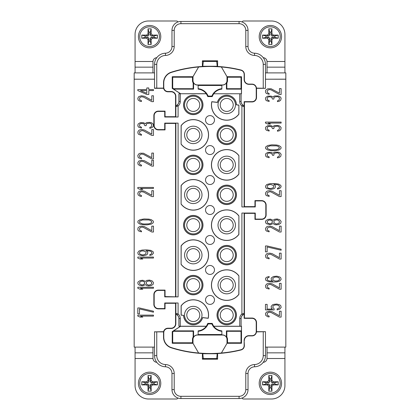 <?xml version="1.0" encoding="UTF-8"?>
<svg xmlns="http://www.w3.org/2000/svg" width="420" height="420" viewBox="0 0 420 420"><rect width="100%" height="100%" fill="white"/><g stroke="black" fill="none" stroke-linecap="round" stroke-linejoin="round"><path stroke-width="0.63" d="M213.77 93.781L241.505 93.749L213.77 93.781A11.445 11.445 0 0 0 212.237 96.595L211.885 96.08L208.115 96.08L207.764 96.595L212.237 96.595M265.472 88.321L256.447 88.1A4.421 4.421 0 0 0 252.047 84.105L248.918 84.105A4.526 4.526 0 0 1 244.393 79.58L244.393 74.314C244.262 72.124 243.149 70.697 241.043 70.025L240.986 70.261C242.975 70.896 244.031 72.245 244.146 74.314L244.146 79.58A4.772 4.772 0 0 0 248.918 84.347L252.047 84.347A4.179 4.179 0 0 1 256.226 88.526L256.226 97.472A4.179 4.179 0 0 1 252.047 101.651L244.146 101.651L244.146 106.564L243.437 105.399A1.344 1.344 14 0 1 244.141 106.58L244.141 206.95L241.904 206.955L255.271 206.955L255.271 200.917L261.665 200.917A4.163 4.163 0 0 1 265.829 205.081L265.829 214.919A4.163 4.163 0 0 1 261.665 219.083L255.271 219.083L254.956 219.392L261.665 219.392A4.473 4.473 0 0 0 266.138 214.919L266.138 205.081A4.473 4.473 0 0 0 261.665 200.608L254.956 200.608L254.956 206.645L244.445 206.645L244.445 101.945L252.047 101.945A4.473 4.473 0 0 0 256.526 97.472L256.526 88.526A4.473 4.473 0 0 0 256.52 88.321L265.472 88.321L265.472 79.212L285.826 79.212L285.826 347.109L265.472 347.109L265.472 331.679L256.52 331.679A4.473 4.473 0 0 0 256.526 331.475L256.526 322.529A4.473 4.473 0 0 0 252.047 318.056L244.445 318.056L244.445 213.355L254.956 213.355L254.956 219.392M244.445 213.355L244.141 213.05L241.904 213.045L255.271 213.045L255.271 219.083M176.558 314.622L176.563 314.601A1.344 1.344 -166 0 1 175.859 313.415L175.859 302.988L178.096 302.983L164.729 302.983L164.729 308.574L158.335 308.574A4.163 4.163 0 0 1 154.172 304.411L154.172 294.567A4.163 4.163 0 0 1 158.335 290.409L164.729 290.409L164.729 296.893L178.096 296.893L165.044 296.583L165.044 290.094L158.335 290.094A4.473 4.473 0 0 0 153.862 294.567L153.862 304.411A4.473 4.473 0 0 0 158.335 308.884L165.044 308.884L165.044 303.293L175.555 303.293L175.555 323.726A4.473 4.473 0 0 1 171.082 328.199L167.953 328.199A4.473 4.473 0 0 0 163.59 331.679L154.528 331.858L163.601 331.9A4.421 4.421 0 0 0 163.532 332.671L163.532 337.207A11.13 11.13 0 0 0 171.318 347.823A128.777 128.777 0 0 0 202.393 353.546L202.393 359.189L217.607 359.189L217.607 353.546A128.777 128.777 0 0 0 241.054 349.97C243.149 349.304 244.262 347.876 244.393 345.686L244.146 340.421A4.772 4.772 0 0 1 248.918 335.654L252.047 335.654A4.179 4.179 0 0 0 256.226 331.475L256.226 322.529A4.179 4.179 0 0 0 252.047 318.35L244.146 318.35L244.146 313.435L243.442 314.622A4.473 4.473 0 0 0 241.091 318.56L241.091 326.251L213.77 326.219A11.445 11.445 0 0 1 212.237 323.405L207.764 323.405A11.445 11.445 0 0 1 206.231 326.219L178.952 326.23L178.952 318.56A4.515 4.515 0 0 0 177.256 315.037L178.096 313.992L175.859 313.415L176.558 314.622A4.473 4.473 0 0 1 178.909 318.56L178.909 326.251L180.595 326.251L172.232 331.611L172.715 331.879L173.623 331.296L193.158 331.296L193.158 337.013L193.583 337.129L193.583 330.871L193.158 331.296M175.859 296.887L175.859 123.113L178.096 123.107L164.729 123.107L164.729 129.591L158.335 129.591A4.163 4.163 0 0 1 154.172 125.433L154.172 115.589A4.163 4.163 0 0 1 158.335 111.426L164.729 111.426L164.729 117.017L178.096 117.017L175.859 117.012L175.555 116.708L165.044 116.708L164.729 117.017M207.764 96.595A11.445 11.445 0 0 0 206.231 93.781L178.909 93.749L206.278 93.692A11.534 11.534 0 0 0 198.146 89.129L198.146 85.05L197.474 85.05A4.562 4.562 0 0 1 193.583 82.871L193.158 82.987A4.987 4.987 0 0 1 192.486 80.488L192.486 77.207L172.715 77.207L172.715 88.121L173.623 88.704L193.158 88.704L193.158 82.987M210 184.501A4.473 4.473 0 0 0 214.473 180.028A4.473 4.473 0 0 0 210 175.555A4.473 4.473 0 0 0 205.527 180.028A4.473 4.473 0 0 0 210 184.501M210 154.528A4.473 4.473 0 0 0 214.473 150.055A4.473 4.473 0 0 0 210 145.583A4.473 4.473 0 0 0 205.527 150.055A4.473 4.473 0 0 0 210 154.528M210 124.556A4.473 4.473 0 0 0 214.473 120.083A4.473 4.473 0 0 0 210 115.61A4.473 4.473 0 0 0 205.527 120.083A4.473 4.473 0 0 0 210 124.556M210 304.39A4.473 4.473 0 0 0 214.473 299.917A4.473 4.473 0 0 0 210 295.444A4.473 4.473 0 0 0 205.527 299.917A4.473 4.473 0 0 0 210 304.39M210 274.418A4.473 4.473 0 0 0 214.473 269.945A4.473 4.473 0 0 0 210 265.472A4.473 4.473 0 0 0 205.527 269.945A4.473 4.473 0 0 0 210 274.418M210 244.445A4.473 4.473 0 0 0 214.473 239.972A4.473 4.473 0 0 0 210 235.499A4.473 4.473 0 0 0 205.527 239.972A4.473 4.473 0 0 0 210 244.445M214.473 210A4.473 4.473 0 0 1 210 214.473A4.473 4.473 0 0 1 205.527 210A4.473 4.473 0 0 1 210 205.527A4.473 4.473 0 0 1 214.473 210M193.268 114.629A9.707 9.707 0 0 0 202.976 104.927A9.707 9.707 0 0 0 193.268 95.219A9.707 9.707 0 0 0 183.561 104.927A9.707 9.707 0 0 0 193.268 114.629M193.268 174.573A9.707 9.707 0 0 0 202.976 164.866A9.707 9.707 0 0 0 193.268 155.159A9.707 9.707 0 0 0 183.561 164.866A9.707 9.707 0 0 0 193.268 174.573M193.268 234.869A9.707 9.707 0 0 0 202.976 225.162A9.707 9.707 0 0 0 193.268 215.455A9.707 9.707 0 0 0 183.561 225.162A9.707 9.707 0 0 0 193.268 234.869M193.268 294.808A9.707 9.707 0 0 0 202.976 285.106A9.707 9.707 0 0 0 193.268 275.399A9.707 9.707 0 0 0 183.561 285.106A9.707 9.707 0 0 0 193.268 294.808M181.104 144.17L181.104 125.622A15.299 15.299 0 0 1 206.981 141.682A15.299 15.299 0 0 1 181.104 144.17L181.193 125.654A15.209 15.209 0 0 1 208.478 134.894A15.209 15.209 0 0 1 181.193 144.139M181.104 204.115L181.104 185.566A15.299 15.299 0 0 1 206.981 201.626A15.299 15.299 0 0 1 181.104 204.115L181.193 185.593A15.209 15.209 0 0 1 208.478 194.838A15.209 15.209 0 0 1 181.193 204.083M181.104 264.406L181.104 245.858A15.299 15.299 0 0 1 206.981 261.923A15.299 15.299 0 0 1 181.104 264.406L181.193 245.889A15.209 15.209 0 0 1 208.478 255.134A15.209 15.209 0 0 1 181.193 264.374M183.572 315.446A9.707 9.707 0 0 0 202.629 317.656L208.22 318.308A15.299 15.299 0 0 0 181.104 305.802L181.104 315.157L183.656 315.368L181.193 315.079L181.193 305.834A15.209 15.209 0 0 1 208.152 318.213L202.561 317.562A9.618 9.618 0 0 1 183.656 315.368M226.732 305.371A9.707 9.707 0 0 0 217.025 315.074A9.707 9.707 0 0 0 226.732 324.781A9.707 9.707 0 0 0 236.439 315.074A9.707 9.707 0 0 0 226.732 305.371M226.732 245.427A9.707 9.707 0 0 0 217.025 255.134A9.707 9.707 0 0 0 226.732 264.841A9.707 9.707 0 0 0 236.439 255.134A9.707 9.707 0 0 0 226.732 245.427M226.732 185.131A9.707 9.707 0 0 0 217.025 194.838A9.707 9.707 0 0 0 226.732 204.545A9.707 9.707 0 0 0 236.439 194.838A9.707 9.707 0 0 0 226.732 185.131M226.732 125.192A9.707 9.707 0 0 0 217.025 134.894A9.707 9.707 0 0 0 226.732 144.601A9.707 9.707 0 0 0 236.439 134.894A9.707 9.707 0 0 0 226.732 125.192M238.896 275.83L238.896 294.378A15.299 15.299 0 0 1 213.019 278.318A15.299 15.299 0 0 1 238.896 275.83L238.807 294.346A15.209 15.209 0 0 1 211.523 285.106A15.209 15.209 0 0 1 238.807 275.861M238.896 215.885L238.896 234.434A15.299 15.299 0 0 1 213.019 218.374A15.299 15.299 0 0 1 238.896 215.885L238.807 234.407A15.209 15.209 0 0 1 211.523 225.162A15.209 15.209 0 0 1 238.807 215.917M238.896 155.594L238.896 174.143A15.299 15.299 0 0 1 213.019 158.078A15.299 15.299 0 0 1 238.896 155.594L238.807 174.111A15.209 15.209 0 0 1 211.523 164.866A15.209 15.209 0 0 1 238.807 155.626M238.896 105.11L238.896 114.198A15.299 15.299 0 0 1 211.78 101.692L217.371 102.344A9.707 9.707 0 0 1 236.434 104.758L238.896 105.11L238.807 114.167A15.209 15.209 0 0 1 211.848 101.787L217.439 102.438A9.618 9.618 0 0 1 236.35 104.837L238.807 105.189M213.722 93.692A11.534 11.534 0 0 1 221.855 89.129L221.855 85.05L222.527 85.05A4.562 4.562 0 0 0 226.417 82.871L226.417 89.129L241.447 89.129L241.447 93.692M226.417 89.129L226.842 88.704L226.842 82.987L226.417 82.871M226.842 82.987A4.987 4.987 0 0 0 227.514 80.488L227.514 77.207L241.022 77.207L241.505 76.724L227.036 76.713L221.403 66.98A128.536 128.536 0 0 1 240.996 70.266M227 80.488A4.473 4.473 0 0 1 222.527 84.961L197.474 84.961A4.473 4.473 0 0 1 193.001 80.488L193.001 76.692L198.623 66.99A128.52 128.52 0 0 1 221.377 66.99L227 76.692L227 80.488L227.514 80.488M198.146 85.475L221.855 85.475M180.611 93.692L173.497 89.129L193.583 89.129L193.158 88.704M193.583 82.871L193.583 89.129M208.115 96.08A11.96 11.96 0 0 0 198.146 88.699M221.855 88.699A11.96 11.96 0 0 0 211.885 96.08M175.854 96.275L175.555 96.275A4.473 4.473 0 0 0 171.082 91.802L171.082 91.502A4.772 4.772 0 0 1 175.854 96.275L175.854 106.559L176.558 105.378A4.473 4.473 0 0 0 178.909 101.441L178.952 101.441A4.515 4.515 0 0 1 177.256 104.963L176.563 105.399A1.344 1.344 166 0 0 175.859 106.586L178.096 106.008L178.096 117.017M175.555 96.275L175.555 116.708M171.082 91.502L167.953 91.502A4.179 4.179 0 0 1 163.774 87.329L163.774 82.793A10.889 10.889 0 0 1 171.392 72.408A128.536 128.536 0 0 1 198.597 66.98L192.964 76.713L172.232 76.724L172.232 88.389L180.595 93.749M178.909 101.441L178.909 93.749M171.082 91.802L167.953 91.802A4.473 4.473 0 0 1 163.59 88.321L154.528 88.321L154.528 79.212L134.174 79.212L134.174 347.109L154.528 347.109L154.528 331.679M175.555 296.583L175.555 123.417L165.044 123.417L165.044 129.906L158.335 129.906A4.473 4.473 0 0 1 153.862 125.433L153.862 115.589A4.473 4.473 0 0 1 158.335 111.116L165.044 111.116L165.044 116.708M153.458 315.137L137.802 315.137L137.802 316.113L140.133 317.095L142.795 317.095L140.464 316.113L153.458 316.113L153.458 315.137M153.458 287.264L137.802 287.264L137.802 288.246L140.133 289.223L142.795 289.223L140.464 288.246L153.458 288.246L153.458 287.264M153.458 257.072L137.802 257.072L137.802 258.048L140.133 259.03L142.795 259.03L140.464 258.048L153.458 258.048L153.458 257.072M141.466 231.845L141.466 231.032L139.797 230.213L139.466 228.748L140.464 227.441L142.128 227.115L143.462 227.441L151.793 232.008L153.458 232.008L153.458 226.139L151.793 226.139L151.793 230.706L144.464 226.627L142.128 226.139L140.133 226.301L138.133 227.603L137.802 229.236L138.133 230.381L138.799 231.032L141.466 231.845M143.462 192.014L151.793 196.581L153.458 196.581L153.458 190.706L151.793 190.706L151.793 195.274L144.464 191.2L141.466 190.706L138.799 191.525L137.802 193.153L138.133 194.948L140.133 196.256L141.466 196.418L141.466 195.599L139.797 194.785L139.466 193.972L139.797 192.502L141.466 191.688L143.462 192.014M143.462 161.548L151.793 166.115L153.458 166.115L153.458 160.246L151.793 160.246L151.793 164.813L144.464 160.734L141.466 160.246L138.799 161.059L137.802 162.692L138.133 164.488L140.133 165.79L141.466 165.953L141.466 165.139L139.797 164.32L139.466 163.506L139.797 162.041L141.466 161.222L143.462 161.548M139.466 132.82L139.797 131.35L142.128 130.536L143.462 130.862L151.793 135.429L153.458 135.429L153.458 129.56L151.793 129.56L151.793 134.122L144.464 130.048L142.128 129.56L140.133 129.722L138.799 130.373L137.802 132.006L138.133 133.796L138.799 134.453L141.466 135.266L141.466 134.453L139.797 133.633L139.466 132.82M143.462 97.088L151.793 101.656L153.458 101.656L153.458 95.781L151.793 95.781L151.793 100.349L144.464 96.275L141.466 95.781L138.799 96.6L137.802 98.228L138.133 100.023L140.133 101.33L141.466 101.493L141.466 100.674L139.797 99.86L139.466 99.047L139.797 97.577L141.466 96.763L143.462 97.088M139.466 307.96L137.802 307.96L137.802 313.829L139.466 313.829L139.466 308.936L153.458 312.202L153.458 311.22L139.466 307.96M145.462 284.655L146.795 285.637L148.459 285.962L151.127 285.637L153.122 284.33L153.458 282.539L152.124 280.906L149.457 280.093L146.795 280.418L145.462 281.395L142.795 280.256L140.133 280.581L138.133 281.883L137.802 282.702L138.133 284.167L139.13 284.981L140.133 285.474L142.795 285.8L145.462 284.655M149.793 255.439L152.124 254.788L153.458 253.155L153.122 251.69L150.791 250.383L146.795 249.895L142.128 250.058L139.13 250.871L137.802 252.504L138.133 254.137L139.13 254.951L143.462 255.764L146.459 254.951L147.462 254.137L147.793 252.504L147.462 251.69L146.129 250.709L149.793 251.039L150.791 251.365L151.793 252.341L151.793 253.318L150.791 254.299L149.793 254.625L149.793 255.439M144.128 224.831L147.126 224.831L151.127 224.18L153.122 222.878L153.458 221.897L153.122 220.92L151.127 219.613L148.79 219.125L144.128 218.962L140.133 219.613L138.133 220.92L137.802 221.897L138.133 222.878L140.133 224.18L144.128 224.831M153.458 187.446L137.802 187.446L137.802 188.428L140.133 189.404L142.795 189.404L140.464 188.428L153.458 188.428L153.458 187.446M151.793 158.939L153.458 158.939L153.458 153.069L151.793 153.069L151.793 157.637L143.462 153.232L140.133 153.232L138.799 153.883L137.802 155.516L138.133 157.311L138.799 157.962L141.466 158.776L141.466 157.962L139.797 157.148L139.466 156.329L139.797 154.865L141.466 154.046L143.462 154.371L151.793 158.939M151.793 122.871L149.793 122.383L147.126 122.546L146.129 122.871L145.462 123.685L143.462 122.708L140.133 122.708L138.133 124.01L137.802 125.48L138.133 126.62L138.799 127.276L141.466 128.089L141.466 127.276L139.797 126.457L139.466 125.643L139.797 124.173L140.464 123.685L141.466 123.359L143.462 123.685L144.128 124.01L144.795 125.643L146.129 125.643L146.459 124.01L147.126 123.522L149.793 123.197L151.127 123.685L151.793 124.829L151.457 126.62L149.793 127.439L149.793 128.252L150.791 128.089L152.455 127.276L153.458 125.969L153.122 124.01L151.793 122.871M137.802 90.562L146.795 94.479L148.79 94.479L148.79 90.562L153.458 90.562L153.458 89.586L148.79 89.586L148.79 87.953L146.795 87.953L146.795 89.586L137.802 89.586L137.802 90.562M271.131 312.527L279.463 317.095L281.127 317.095L281.127 311.22L279.463 311.22L279.463 315.788L272.134 311.708L269.136 311.22L266.469 312.039L265.472 313.667L265.802 315.462L267.803 316.764L269.136 316.932L269.136 316.113L267.466 315.299L267.136 314.486L267.466 313.016L269.136 312.202L271.131 312.527M267.136 286.613L267.466 285.149L269.803 284.33L271.131 284.655L279.463 289.223L281.127 289.223L281.127 283.353L279.463 283.353L279.463 287.921L272.134 283.841L269.803 283.353L267.803 283.516L266.469 284.167L265.472 285.8L265.802 287.595L266.469 288.246L269.136 289.06L269.136 288.246L267.466 287.427L267.136 286.613M267.136 256.421L267.466 254.951L269.803 254.137L271.131 254.462L279.463 259.03L281.127 259.03L281.127 253.155L279.463 253.155L279.463 257.723L272.134 253.649L269.803 253.155L267.803 253.318L266.469 253.974L265.472 255.602L265.802 257.397L266.469 258.048L269.136 258.867L269.136 258.048L267.466 257.234L267.136 256.421M267.136 229.399L267.466 227.934L269.803 227.115L271.131 227.441L279.463 232.008L281.127 232.008L281.127 226.139L279.463 226.139L279.463 230.706L272.134 226.627L269.803 226.139L267.803 226.301L266.469 226.952L265.472 228.585L265.802 230.381L266.469 231.032L269.136 231.845L269.136 231.032L267.466 230.213L267.136 229.399M267.136 193.972L267.466 192.502L269.803 191.688L271.131 192.014L279.463 196.581L281.127 196.581L281.127 190.706L279.463 190.706L279.463 195.274L272.134 191.2L269.803 190.706L267.803 190.874L266.469 191.525L265.472 193.153L265.802 194.948L266.469 195.599L269.136 196.418L269.136 195.599L267.466 194.785L267.136 193.972M279.463 157.395L280.791 156.256L281.127 154.297L280.13 152.99L278.46 152.177L274.796 152.177L273.798 152.502L273.131 153.321L271.131 152.339L267.803 152.339L265.802 153.647L265.472 154.786L265.802 156.256L266.469 156.907L269.136 157.721L269.136 156.907L267.466 156.093L267.136 155.274L267.466 153.809L268.133 153.321L269.136 152.99L271.131 153.321L272.465 154.623L272.465 155.274L273.798 155.274L274.129 153.647L274.796 153.153L277.463 152.828L278.796 153.321L279.463 154.46L279.127 156.256L277.463 157.07L277.463 157.883L279.463 157.395M279.463 130.736L280.791 129.591L281.127 127.638L280.13 126.331L278.46 125.517L274.796 125.517L273.798 125.843L273.131 126.656L271.131 125.68L267.803 125.68L265.802 126.982L265.472 128.126L265.802 129.591L266.469 130.247L269.136 131.061L269.136 130.247L267.466 129.428L267.136 128.614L267.466 127.145L268.133 126.656L269.136 126.331L271.131 126.656L271.798 126.982L272.465 128.614L273.798 128.614L274.129 126.982L274.796 126.493L277.463 126.168L278.796 126.656L279.463 127.801L279.127 129.591L277.463 130.41L277.463 131.224L279.463 130.736M279.463 101.168L280.791 100.023L281.127 98.065L280.13 96.763L278.46 95.949L274.796 95.949L273.798 96.275L273.131 97.088L271.131 96.112L267.803 96.112L265.802 97.414L265.472 98.558L265.802 100.023L266.469 100.674L269.136 101.493L269.136 100.674L267.466 99.86L267.136 99.047L267.466 97.577L268.133 97.088L269.136 96.763L271.131 97.088L271.798 97.414L272.465 99.047L273.798 99.047L274.129 97.414L274.796 96.925L277.463 96.6L278.796 97.088L279.463 98.228L279.127 100.023L277.463 100.842L277.463 101.656L279.463 101.168M274.129 308.774L272.8 307.471L273.131 305.839L274.796 305.025L276.465 304.862L278.46 305.351L279.463 306.49L279.127 308.123L277.132 308.936L277.132 309.918L279.794 309.099L281.127 307.471L280.791 305.676L279.794 304.862L276.796 304.043L273.798 304.374L272.465 304.862L271.131 306.49L271.467 308.285L272.465 309.099L267.136 309.099L267.136 304.374L265.472 304.374L265.472 309.918L274.129 309.918L274.129 308.774M273.467 276.502L271.467 277.809L271.131 278.623L271.467 280.256L272.8 281.232L269.136 280.906L267.466 280.093L267.136 278.623L268.133 277.646L269.136 277.316L269.136 276.502L266.8 277.153L265.802 277.972L265.472 278.786L265.802 280.256L268.133 281.558L272.134 282.046L276.796 281.883L279.794 281.069L281.127 279.437L280.791 277.809L279.794 276.99L276.796 276.176L273.467 276.502M267.136 245.978L265.472 245.978L265.472 251.853L267.136 251.853L267.136 246.96L281.127 250.22L281.127 249.244L267.136 245.978M273.131 223.529L274.465 224.506L276.129 224.831L278.796 224.506L280.791 223.204L281.127 221.408L279.794 219.776L277.132 218.962L274.465 219.287L273.131 220.269L270.464 219.125L267.803 219.45L265.802 220.757L265.472 221.571L265.802 223.041L266.8 223.855L270.464 224.668L273.131 223.529M277.463 189.079L279.794 188.428L281.127 186.795L280.791 185.325L278.46 184.023L274.465 183.535L269.803 183.697L266.8 184.511L265.472 186.144L265.802 187.772L266.8 188.591L271.131 189.404L274.129 188.591L275.131 187.772L275.462 186.144L275.131 185.325L273.798 184.349L277.463 184.674L278.46 185L279.463 185.981L279.463 186.958L278.46 187.934L277.463 188.26L277.463 189.079M271.798 150.712L274.796 150.712L278.796 150.055L280.791 148.754L281.127 147.772L280.791 146.795L278.796 145.488L276.465 145L271.798 144.837L267.803 145.488L265.802 146.795L265.472 147.772L265.802 148.754L267.803 150.055L271.798 150.712M281.127 122.089L265.472 122.089L265.472 123.07L267.803 124.047L270.464 124.047L268.133 123.07L281.127 123.07L281.127 122.089M279.463 94.479L281.127 94.479L281.127 88.61L279.463 88.61L279.463 93.172L271.131 88.772L267.803 88.772L265.802 90.074L265.472 91.056L265.802 92.846L266.469 93.502L269.136 94.316L269.136 93.502L267.466 92.683L267.136 91.219L268.133 89.912L269.803 89.586L271.131 89.912L279.463 94.479M151.793 283.353L150.791 284.655L148.459 285.149L146.459 284.004L146.129 282.702L147.126 281.395L149.457 280.906L151.457 282.046L151.793 283.353M139.466 282.702L140.8 281.395L142.464 281.069L144.464 282.046L144.795 283.353L143.462 284.655L141.797 284.981L139.797 284.004L139.466 282.702M143.131 250.871L145.792 251.853L146.129 252.341L145.792 253.974L143.131 254.951L141.466 254.788L139.797 253.974L139.466 253.481L139.797 251.853L141.466 251.039L143.131 250.871M144.464 224.018L142.464 223.855L139.797 222.71L139.466 221.897L139.797 221.083L142.464 219.938L148.79 219.938L150.791 220.595L151.793 221.897L150.791 223.204L148.79 223.855L144.464 224.018M146.795 93.34L140.464 90.562L146.795 90.562L146.795 93.34M274.465 277.153L276.465 276.99L278.46 277.478L279.463 278.46L279.463 279.599L278.46 280.581L277.463 280.906L275.462 281.069L273.798 280.581L272.8 279.599L272.8 278.46L274.465 277.153M279.463 222.222L278.46 223.529L276.129 224.018L274.129 222.878L273.798 221.571L274.796 220.269L277.132 219.776L279.127 220.92L279.463 222.222M267.136 221.571L268.469 220.269L270.133 219.938L272.134 220.92L272.465 222.222L271.131 223.529L269.467 223.855L267.466 222.878L267.136 221.571M270.8 184.511L273.467 185.488L273.798 185.981L273.467 187.609L270.8 188.591L269.136 188.428L267.466 187.609L267.136 187.121L267.466 185.488L269.136 184.674L270.8 184.511M272.134 149.893L270.133 149.73L267.466 148.591L267.136 147.772L267.466 146.958L270.133 145.819L276.465 145.819L278.46 146.47L279.463 147.772L278.46 149.079L276.465 149.73L272.134 149.893M143.126 79.212L134.174 79.165L134.174 72.891L154.528 72.891L154.528 79.165L134.174 79.212M152.964 347.109L152.969 358.507A4.027 4.027 0 0 0 156.76 362.313M177.839 398.003A1.344 1.344 0 0 1 176.542 399L148.491 399A13.419 13.419 0 0 1 135.072 385.581L135.072 347.109M284.928 347.109L284.928 385.581A13.419 13.419 0 0 1 271.509 399L243.458 399A1.344 1.344 0 0 1 242.162 398.003M263.24 362.313A4.027 4.027 0 0 0 267.031 358.507L267.036 347.109M270.375 394.527A11.183 11.183 0 0 1 259.192 383.344A11.183 11.183 0 0 1 270.375 372.162A11.183 11.183 0 0 1 281.558 383.344A11.183 11.183 0 0 1 270.375 394.527M270.375 373.501A9.844 9.844 0 0 1 280.219 383.344A9.844 9.844 0 0 1 270.375 393.183A9.844 9.844 0 0 1 260.536 383.344A9.844 9.844 0 0 1 270.375 373.501M271.94 380.436L271.94 375.517L268.81 375.517L268.81 380.436L267.466 381.78L262.547 381.78L262.547 384.909L267.466 384.909L268.81 386.253L268.81 391.172L271.94 391.172L271.94 386.253L273.284 384.909L278.203 384.909L278.203 381.78L273.284 381.78L271.94 380.436L271.047 381.78L271.047 378.872L269.703 378.872L269.703 381.78L268.81 382.673L265.902 382.673L265.902 384.017L268.81 384.017L269.703 384.909L269.703 387.818L271.047 387.818L271.047 384.909L271.94 384.017L274.848 384.017L274.848 382.673L271.94 382.673L271.047 381.78M271.94 375.517L271.047 378.872M271.94 382.673L273.284 381.78M278.203 381.78L274.848 382.673M278.203 384.909L274.848 384.017M273.284 384.909L271.94 384.017M271.047 384.909L271.94 386.253M271.94 391.172L271.047 387.818M268.81 391.172L269.703 387.818M268.81 386.253L269.703 384.909M268.81 384.017L267.466 384.909M262.547 384.909L265.902 384.017M262.547 381.78L265.902 382.673M267.466 381.78L268.81 382.673M269.703 381.78L268.81 380.436M268.81 375.517L269.703 378.872M202.393 358.549L217.607 358.549M211.312 359.121L211.36 359.173A1.79 1.79 0 0 0 208.63 359.189L208.688 359.121M216.72 358.176L217.261 353.325M203.28 358.176L202.739 353.325M202.393 353.546L202.398 353.304A128.536 128.536 0 0 0 217.607 353.304L217.607 353.546M265.472 79.165L265.472 72.891L285.826 72.891L285.826 79.165L265.472 79.212M135.072 72.891L135.072 34.419A13.419 13.419 0 0 1 148.491 21L176.542 21A1.344 1.344 0 0 1 177.839 21.997M241.043 70.025A128.777 128.777 0 0 0 217.607 66.454L217.602 66.696A128.536 128.536 0 0 0 202.393 66.696L202.393 66.454A128.777 128.777 0 0 0 171.318 72.177A11.13 11.13 0 0 0 163.532 82.793L163.532 87.329A4.421 4.421 0 0 0 163.601 88.1L154.528 88.142L154.528 64.391A11.183 11.183 0 0 1 165.433 53.214A6.71 6.71 0 0 0 171.974 46.505L171.974 30.392A8.946 8.946 0 0 1 180.925 21.446L239.075 21.446A8.946 8.946 0 0 1 248.026 30.392A8.946 8.946 0 0 0 242.162 21.997A1.344 1.344 0 0 1 243.458 21L271.509 21A13.419 13.419 0 0 1 284.928 34.419L284.928 72.891M267.036 72.891L267.031 61.493A4.027 4.027 0 0 0 263.24 57.687M156.76 57.687A4.027 4.027 0 0 0 152.969 61.493L152.964 72.891M149.594 47.838A11.183 11.183 0 0 1 138.411 36.655A11.183 11.183 0 0 1 149.594 25.473A11.183 11.183 0 0 1 160.776 36.655A11.183 11.183 0 0 1 149.594 47.838M149.594 26.817A9.844 9.844 0 0 1 159.437 36.655A9.844 9.844 0 0 1 149.594 46.499A9.844 9.844 0 0 1 139.755 36.655A9.844 9.844 0 0 1 149.594 26.817M151.158 33.747L151.158 28.828L148.029 28.828L148.029 33.747L146.685 35.091L141.766 35.091L141.766 38.22L146.685 38.22L148.029 39.564L148.029 44.483L151.158 44.483L151.158 39.564L152.502 38.22L157.421 38.22L157.421 35.091L152.502 35.091L151.158 33.747L150.266 35.091L150.266 32.182L148.922 32.182L148.922 35.091L148.029 35.984L145.121 35.984L145.121 37.328L148.029 37.328L148.922 38.22L148.922 41.129L150.266 41.129L150.266 38.22L151.158 37.328L154.066 37.328L154.066 35.984L151.158 35.984L150.266 35.091M151.158 28.828L150.266 32.182M151.158 35.984L152.502 35.091M157.421 35.091L154.066 35.984M157.421 38.22L154.066 37.328M152.502 38.22L151.158 37.328M150.266 38.22L151.158 39.564M151.158 44.483L150.266 41.129M148.029 44.483L148.922 41.129M148.029 39.564L148.922 38.22M148.029 37.328L146.685 38.22M141.766 38.22L145.121 37.328M141.766 35.091L145.121 35.984M146.685 35.091L148.029 35.984M148.922 35.091L148.029 33.747M148.029 28.828L148.922 32.182M202.393 61.451L217.607 61.451M203.28 61.824L202.739 66.675M216.72 61.824L217.261 66.675M156.765 88.1L156.765 64.391A8.946 8.946 0 0 1 165.491 55.445A8.946 8.946 0 0 0 174.211 46.505L174.211 30.392A6.71 6.71 0 0 1 180.925 23.683L239.075 23.683A6.71 6.71 0 0 1 245.789 30.392L248.026 30.392L248.026 46.505A6.71 6.71 0 0 0 254.567 53.214A11.183 11.183 0 0 1 265.472 64.391L265.472 88.142M285.826 79.212L276.875 79.212M202.393 66.454L202.393 60.811L217.607 60.811L217.607 66.454M243.442 105.378A4.473 4.473 0 0 1 241.091 101.441L241.091 93.749M241.505 93.749L241.505 76.724M244.146 101.651L244.445 101.945M244.141 206.95L244.445 206.645M243.437 105.399L242.744 104.963L241.904 106.008L244.141 106.58M255.271 206.955L254.956 206.645M255.271 200.917L254.956 200.608M255.271 213.045L254.956 213.355M244.146 318.35L244.445 318.056M243.442 314.622L243.437 314.601A1.344 1.344 -14 0 0 244.141 313.415L241.904 313.992L241.904 213.045M241.091 318.56L241.048 318.56A4.515 4.515 0 0 1 242.744 315.037L243.437 314.601M241.091 326.251L241.505 326.251L241.505 343.276L227.036 343.287L227.514 342.794L241.022 342.794L241.505 343.276M244.146 340.421L244.146 345.686C244.031 347.755 242.975 349.104 240.986 349.739A128.536 128.536 0 0 1 221.403 353.02L227.036 343.287L221.377 353.01A128.52 128.52 0 0 1 198.623 353.01L193.001 343.308L193.001 339.512A4.473 4.473 0 0 1 197.474 335.039L222.527 335.039A4.473 4.473 0 0 1 227 339.512L227 343.308M244.393 340.421A4.526 4.526 0 0 1 248.918 335.895L252.047 335.895A4.421 4.421 0 0 0 256.447 331.9L256.52 331.679M265.472 331.679L256.447 331.9M265.472 331.858L265.472 355.609A11.183 11.183 0 0 1 254.567 366.786A6.71 6.71 0 0 0 248.026 373.495L248.026 389.608A8.946 8.946 0 0 1 239.075 398.554L180.925 398.554A8.946 8.946 0 0 1 171.974 389.608L171.974 373.495A6.71 6.71 0 0 0 165.433 366.786A11.183 11.183 0 0 1 154.528 355.609L154.528 331.858M193.001 343.308L192.486 342.794L172.715 342.794L172.232 343.276L192.964 343.287L198.597 353.02A128.536 128.536 0 0 1 171.392 347.592A10.889 10.889 0 0 1 163.774 337.207L163.774 332.671A4.179 4.179 0 0 1 167.953 328.498L171.082 328.498A4.772 4.772 0 0 0 175.854 323.726L175.854 313.441M172.232 343.276L172.232 331.611M175.859 302.988L175.555 303.293M176.563 314.601L177.256 315.037M164.729 302.983L165.044 303.293M164.729 308.574L165.044 308.884M164.729 290.409L165.044 290.094M164.729 296.893L165.044 296.583M175.859 123.113L175.555 123.417M164.729 123.107L165.044 123.417M164.729 129.591L165.044 129.906M164.729 111.426L165.044 111.116M193.583 330.871L173.497 330.871L180.611 326.308L206.278 326.308A11.534 11.534 0 0 1 198.146 330.871L198.146 334.95L197.474 334.95A4.562 4.562 0 0 0 193.583 337.129M193.158 337.013A4.987 4.987 0 0 0 192.486 339.512L192.486 342.794M221.855 334.525L198.146 334.525M226.417 337.129L226.417 330.871L241.447 330.871L241.447 326.308L213.722 326.308A11.534 11.534 0 0 0 221.855 330.871L221.855 334.95L222.527 334.95A4.562 4.562 0 0 1 226.417 337.129L226.842 337.013A4.987 4.987 0 0 1 227.514 339.512L227.514 342.794M198.146 331.301A11.96 11.96 0 0 0 208.115 323.92L211.885 323.92L212.237 323.405M211.885 323.92A11.96 11.96 0 0 0 221.855 331.301M207.764 323.405L208.115 323.92M226.417 330.871L226.842 331.296L241.022 331.296L241.022 342.794M241.022 331.296L241.447 330.871M226.842 331.296L226.842 337.013M172.715 342.794L172.715 331.879M173.497 330.871L173.623 331.296M226.842 88.704L241.022 88.704L241.447 89.129M241.022 88.704L241.022 77.207M227.514 77.207L227 76.692M192.486 77.207L193.001 76.692M172.232 88.389L172.715 88.121M173.497 89.129L173.623 88.704M172.715 77.207L172.232 76.724M270.375 47.838A11.183 11.183 0 0 1 259.192 36.655A11.183 11.183 0 0 1 270.375 25.473A11.183 11.183 0 0 1 281.558 36.655A11.183 11.183 0 0 1 270.375 47.838M270.375 26.817A9.844 9.844 0 0 1 280.219 36.655A9.844 9.844 0 0 1 270.375 46.499A9.844 9.844 0 0 1 260.536 36.655A9.844 9.844 0 0 1 270.375 26.817M271.94 33.747L271.94 28.828L268.81 28.828L268.81 33.747L267.466 35.091L262.547 35.091L262.547 38.22L267.466 38.22L268.81 39.564L268.81 44.483L271.94 44.483L271.94 39.564L273.284 38.22L278.203 38.22L278.203 35.091L273.284 35.091L271.94 33.747L271.047 35.091L271.047 32.182L269.703 32.182L269.703 35.091L268.81 35.984L265.902 35.984L265.902 37.328L268.81 37.328L269.703 38.22L269.703 41.129L271.047 41.129L271.047 38.22L271.94 37.328L274.848 37.328L274.848 35.984L271.94 35.984L271.047 35.091M271.94 28.828L271.047 32.182M271.94 35.984L273.284 35.091M278.203 35.091L274.848 35.984M278.203 38.22L274.848 37.328M273.284 38.22L271.94 37.328M271.047 38.22L271.94 39.564M271.94 44.483L271.047 41.129M268.81 44.483L269.703 41.129M268.81 39.564L269.703 38.22M268.81 37.328L267.466 38.22M262.547 38.22L265.902 37.328M262.547 35.091L265.902 35.984M267.466 35.091L268.81 35.984M269.703 35.091L268.81 33.747M268.81 28.828L269.703 32.182M199.757 164.866A6.489 6.489 0 0 0 193.268 158.382A6.489 6.489 0 0 0 186.784 164.866A6.489 6.489 0 0 0 193.268 171.355A6.489 6.489 0 0 0 199.757 164.866M201.994 164.866A8.726 8.726 0 0 0 193.268 156.146A8.726 8.726 0 0 0 184.548 164.866A8.726 8.726 0 0 0 193.268 173.591A8.726 8.726 0 0 0 201.994 164.866M193.268 155.248A9.618 9.618 0 0 1 202.886 164.866A9.618 9.618 0 0 1 193.268 174.484A9.618 9.618 0 0 1 183.65 164.866A9.618 9.618 0 0 1 193.268 155.248M233.216 194.838A6.489 6.489 0 0 0 226.732 188.354A6.489 6.489 0 0 0 220.243 194.838A6.489 6.489 0 0 0 226.732 201.327A6.489 6.489 0 0 0 233.216 194.838M235.452 194.838A8.726 8.726 0 0 0 226.732 186.118A8.726 8.726 0 0 0 218.006 194.838A8.726 8.726 0 0 0 226.732 203.564A8.726 8.726 0 0 0 235.452 194.838M226.732 204.456A9.618 9.618 0 0 1 217.114 194.838A9.618 9.618 0 0 1 226.732 185.22A9.618 9.618 0 0 1 236.35 194.838A9.618 9.618 0 0 1 226.732 204.456M233.216 164.866A6.489 6.489 0 0 0 226.732 158.382A6.489 6.489 0 0 0 220.243 164.866A6.489 6.489 0 0 0 226.732 171.355A6.489 6.489 0 0 0 233.216 164.866M235.452 164.866A8.726 8.726 0 0 0 226.732 156.146A8.726 8.726 0 0 0 218.006 164.866A8.726 8.726 0 0 0 226.732 173.591A8.726 8.726 0 0 0 235.452 164.866M233.216 134.894A6.489 6.489 0 0 0 226.732 128.41A6.489 6.489 0 0 0 220.243 134.894A6.489 6.489 0 0 0 226.732 141.383A6.489 6.489 0 0 0 233.216 134.894M235.452 134.894A8.726 8.726 0 0 0 226.732 126.173A8.726 8.726 0 0 0 218.006 134.894A8.726 8.726 0 0 0 226.732 143.619A8.726 8.726 0 0 0 235.452 134.894M226.732 144.512A9.618 9.618 0 0 1 217.114 134.894A9.618 9.618 0 0 1 226.732 125.276A9.618 9.618 0 0 1 236.35 134.894A9.618 9.618 0 0 1 226.732 144.512M233.216 104.927A6.489 6.489 0 0 0 226.732 98.438A6.489 6.489 0 0 0 220.243 104.927A6.489 6.489 0 0 0 226.732 111.41A6.489 6.489 0 0 0 233.216 104.927M235.452 104.927A8.726 8.726 0 0 0 226.732 96.201A8.726 8.726 0 0 0 218.006 104.927A8.726 8.726 0 0 0 226.732 113.647A8.726 8.726 0 0 0 235.452 104.927M220.243 315.074A6.489 6.489 0 0 0 226.732 321.562A6.489 6.489 0 0 0 233.216 315.074A6.489 6.489 0 0 0 226.732 308.59A6.489 6.489 0 0 0 220.243 315.074M218.006 315.074A8.726 8.726 0 0 0 226.732 323.799A8.726 8.726 0 0 0 235.452 315.074A8.726 8.726 0 0 0 226.732 306.353A8.726 8.726 0 0 0 218.006 315.074M226.732 324.692A9.618 9.618 0 0 1 217.114 315.074A9.618 9.618 0 0 1 226.732 305.456A9.618 9.618 0 0 1 236.35 315.074A9.618 9.618 0 0 1 226.732 324.692M220.243 225.162A6.489 6.489 0 0 0 226.732 231.646A6.489 6.489 0 0 0 233.216 225.162A6.489 6.489 0 0 0 226.732 218.673A6.489 6.489 0 0 0 220.243 225.162M218.006 225.162A8.726 8.726 0 0 0 226.732 233.882A8.726 8.726 0 0 0 235.452 225.162A8.726 8.726 0 0 0 226.732 216.436A8.726 8.726 0 0 0 218.006 225.162M220.243 255.134A6.489 6.489 0 0 0 226.732 261.618A6.489 6.489 0 0 0 233.216 255.134A6.489 6.489 0 0 0 226.732 248.645A6.489 6.489 0 0 0 220.243 255.134M218.006 255.134A8.726 8.726 0 0 0 226.732 263.855A8.726 8.726 0 0 0 235.452 255.134A8.726 8.726 0 0 0 226.732 246.409A8.726 8.726 0 0 0 218.006 255.134M226.732 264.752A9.618 9.618 0 0 1 217.114 255.134A9.618 9.618 0 0 1 226.732 245.516A9.618 9.618 0 0 1 236.35 255.134A9.618 9.618 0 0 1 226.732 264.752M220.243 285.106A6.489 6.489 0 0 0 226.732 291.59A6.489 6.489 0 0 0 233.216 285.106A6.489 6.489 0 0 0 226.732 278.618A6.489 6.489 0 0 0 220.243 285.106M218.006 285.106A8.726 8.726 0 0 0 226.732 293.827A8.726 8.726 0 0 0 235.452 285.106A8.726 8.726 0 0 0 226.732 276.381A8.726 8.726 0 0 0 218.006 285.106M186.784 315.074A6.489 6.489 0 0 0 193.268 321.562A6.489 6.489 0 0 0 199.757 315.074A6.489 6.489 0 0 0 193.268 308.59A6.489 6.489 0 0 0 186.784 315.074M184.548 315.074A8.726 8.726 0 0 0 193.268 323.799A8.726 8.726 0 0 0 201.994 315.074A8.726 8.726 0 0 0 193.268 306.353A8.726 8.726 0 0 0 184.548 315.074M186.784 285.106A6.489 6.489 0 0 0 193.268 291.59A6.489 6.489 0 0 0 199.757 285.106A6.489 6.489 0 0 0 193.268 278.618A6.489 6.489 0 0 0 186.784 285.106M184.548 285.106A8.726 8.726 0 0 0 193.268 293.827A8.726 8.726 0 0 0 201.994 285.106A8.726 8.726 0 0 0 193.268 276.381A8.726 8.726 0 0 0 184.548 285.106M193.268 275.489A9.618 9.618 0 0 1 202.886 285.106A9.618 9.618 0 0 1 193.268 294.725A9.618 9.618 0 0 1 183.65 285.106A9.618 9.618 0 0 1 193.268 275.489M186.784 255.134A6.489 6.489 0 0 0 193.268 261.618A6.489 6.489 0 0 0 199.757 255.134A6.489 6.489 0 0 0 193.268 248.645A6.489 6.489 0 0 0 186.784 255.134M184.548 255.134A8.726 8.726 0 0 0 193.268 263.855A8.726 8.726 0 0 0 201.994 255.134A8.726 8.726 0 0 0 193.268 246.409A8.726 8.726 0 0 0 184.548 255.134M186.784 225.162A6.489 6.489 0 0 0 193.268 231.646A6.489 6.489 0 0 0 199.757 225.162A6.489 6.489 0 0 0 193.268 218.673A6.489 6.489 0 0 0 186.784 225.162M184.548 225.162A8.726 8.726 0 0 0 193.268 233.882A8.726 8.726 0 0 0 201.994 225.162A8.726 8.726 0 0 0 193.268 216.436A8.726 8.726 0 0 0 184.548 225.162M193.268 215.544A9.618 9.618 0 0 1 202.886 225.162A9.618 9.618 0 0 1 193.268 234.78A9.618 9.618 0 0 1 183.65 225.162A9.618 9.618 0 0 1 193.268 215.544M199.757 194.838A6.489 6.489 0 0 0 193.268 188.354A6.489 6.489 0 0 0 186.784 194.838A6.489 6.489 0 0 0 193.268 201.327A6.489 6.489 0 0 0 199.757 194.838M201.994 194.838A8.726 8.726 0 0 0 193.268 186.118A8.726 8.726 0 0 0 184.548 194.838A8.726 8.726 0 0 0 193.268 203.564A8.726 8.726 0 0 0 201.994 194.838M199.757 134.894A6.489 6.489 0 0 0 193.268 128.41A6.489 6.489 0 0 0 186.784 134.894A6.489 6.489 0 0 0 193.268 141.383A6.489 6.489 0 0 0 199.757 134.894M201.994 134.894A8.726 8.726 0 0 0 193.268 126.173A8.726 8.726 0 0 0 184.548 134.894A8.726 8.726 0 0 0 193.268 143.619A8.726 8.726 0 0 0 201.994 134.894M199.757 104.927A6.489 6.489 0 0 0 193.268 98.438A6.489 6.489 0 0 0 186.784 104.927A6.489 6.489 0 0 0 193.268 111.41A6.489 6.489 0 0 0 199.757 104.927M201.994 104.927A8.726 8.726 0 0 0 193.268 96.201A8.726 8.726 0 0 0 184.548 104.927A8.726 8.726 0 0 0 193.268 113.647A8.726 8.726 0 0 0 201.994 104.927M193.268 95.308A9.618 9.618 0 0 1 202.886 104.927A9.618 9.618 0 0 1 193.268 114.545A9.618 9.618 0 0 1 183.65 104.927A9.618 9.618 0 0 1 193.268 95.308M149.594 394.527A11.183 11.183 0 0 1 138.411 383.344A11.183 11.183 0 0 1 149.594 372.162A11.183 11.183 0 0 1 160.776 383.344A11.183 11.183 0 0 1 149.594 394.527M149.594 373.501A9.844 9.844 0 0 1 159.437 383.344A9.844 9.844 0 0 1 149.594 393.183A9.844 9.844 0 0 1 139.755 383.344A9.844 9.844 0 0 1 149.594 373.501M151.158 380.436L151.158 375.517L148.029 375.517L148.029 380.436L146.685 381.78L141.766 381.78L141.766 384.909L146.685 384.909L148.029 386.253L148.029 391.172L151.158 391.172L151.158 386.253L152.502 384.909L157.421 384.909L157.421 381.78L152.502 381.78L151.158 380.436L150.266 381.78L150.266 378.872L148.922 378.872L148.922 381.78L148.029 382.673L145.121 382.673L145.121 384.017L148.029 384.017L148.922 384.909L148.922 387.818L150.266 387.818L150.266 384.909L151.158 384.017L154.066 384.017L154.066 382.673L151.158 382.673L150.266 381.78M151.158 375.517L150.266 378.872M151.158 382.673L152.502 381.78M157.421 381.78L154.066 382.673M157.421 384.909L154.066 384.017M152.502 384.909L151.158 384.017M150.266 384.909L151.158 386.253M151.158 391.172L150.266 387.818M148.029 391.172L148.922 387.818M148.029 386.253L148.922 384.909M148.029 384.017L146.685 384.909M141.766 384.909L145.121 384.017M141.766 381.78L145.121 382.673M146.685 381.78L148.029 382.673M148.922 381.78L148.029 380.436M148.029 375.517L148.922 378.872M241.904 206.955L241.904 106.008A5.854 5.854 0 0 1 239.71 101.435L239.71 93.781M242.744 315.037L241.904 313.992A5.854 5.854 0 0 0 239.71 318.56L239.71 326.219M178.096 302.983L178.096 313.992A5.854 5.854 0 0 1 180.29 318.565L180.29 326.219M178.096 123.107L178.096 296.893M177.256 104.963L178.096 106.008A5.854 5.854 0 0 0 180.29 101.441L180.29 93.781M192.486 80.488L193.001 80.488M180.29 101.441L178.952 101.441L178.952 93.77M175.859 117.012L175.854 106.559M135.072 352.842L152.964 352.842M152.969 358.507L135.072 358.507M284.928 358.507L267.031 358.507M202.85 353.74L217.151 353.74M267.031 61.493L284.928 61.493M135.072 61.493L152.969 61.493M217.151 66.26L202.85 66.26M245.789 30.392L245.789 46.505L248.026 46.505A6.71 6.71 0 0 0 254.567 53.214A11.183 11.183 0 0 1 265.472 64.391L263.235 64.391L263.235 88.1M245.789 46.505A8.946 8.946 0 0 0 254.51 55.445A8.946 8.946 0 0 1 263.235 64.391M256.526 88.526L256.226 88.526M261.665 200.917L261.665 200.608M266.138 205.081L265.829 205.081M265.829 214.919L266.138 214.919M261.665 219.392L261.665 219.083M244.141 213.05L244.141 313.415M252.047 318.35L252.047 318.056M256.526 322.529L256.226 322.529M256.226 331.475L256.526 331.475M263.235 355.609A8.946 8.946 0 0 1 254.51 364.555A8.946 8.946 0 0 0 245.789 373.495L248.026 373.495A6.71 6.71 0 0 1 254.567 366.786A11.183 11.183 0 0 0 265.472 355.609L263.235 355.609L263.235 331.9M245.789 373.495L245.789 389.608L248.026 389.608A8.946 8.946 0 0 1 239.075 398.554L239.075 396.317L180.925 396.317L180.925 398.554M245.789 389.608A6.71 6.71 0 0 1 239.075 396.317M180.925 396.317A6.71 6.71 0 0 1 174.211 389.608L174.211 373.495A8.946 8.946 0 0 0 165.491 364.555A8.946 8.946 0 0 1 156.765 355.609L156.765 331.9M254.567 366.786L254.51 364.555M171.974 389.608L174.211 389.608M174.211 373.495L171.974 373.495A6.71 6.71 0 0 0 165.433 366.786A11.183 11.183 0 0 1 154.528 355.609L156.765 355.609M165.433 366.786L165.491 364.555M167.953 328.199L167.953 328.498M175.555 323.726L175.854 323.726M158.335 308.574L158.335 308.884M153.862 304.411L154.172 304.411M154.172 294.567L153.862 294.567M158.335 290.094L158.335 290.409M158.335 129.591L158.335 129.906M153.862 125.433L154.172 125.433M154.172 115.589L153.862 115.589M158.335 111.116L158.335 111.426M180.29 318.56L178.909 318.56M193.001 339.512L192.486 339.512M227.514 339.512L227 339.512M239.71 318.56L241.048 318.56L241.048 326.23M171.082 328.498L171.082 328.199M239.71 101.441L241.048 101.441A4.515 4.515 0 0 0 242.744 104.963M241.048 93.77L241.091 101.441M252.047 101.945L252.047 101.651M256.226 97.472L256.526 97.472M284.928 67.158L267.036 67.158M152.964 67.158L135.072 67.158M167.953 91.502L167.953 91.802M156.765 64.391L154.528 64.391A11.183 11.183 0 0 1 165.433 53.214A6.71 6.71 0 0 0 171.974 46.505L174.211 46.505M174.211 30.392L171.974 30.392A8.946 8.946 0 0 1 180.925 21.446L180.925 23.683M239.075 23.683L239.075 21.446M165.433 53.214L165.491 55.445M254.567 53.214L254.51 55.445M267.036 352.842L284.928 352.842"/></g></svg>
